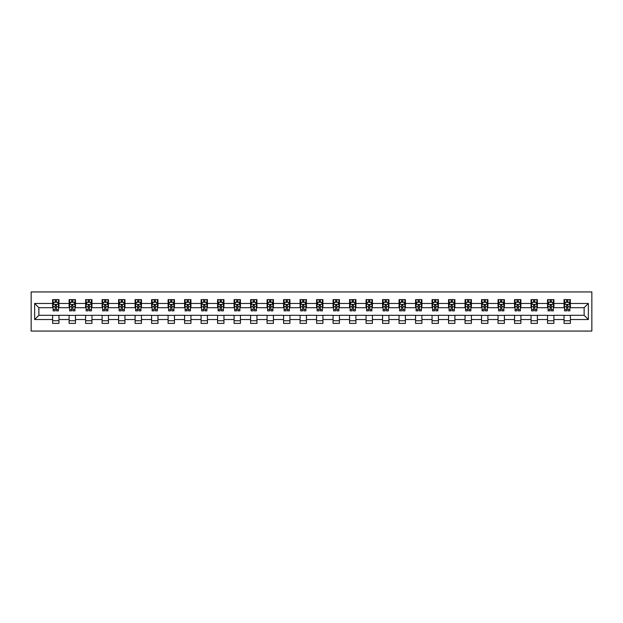 <?xml version="1.0" encoding="UTF-8"?>
<svg xmlns="http://www.w3.org/2000/svg" width="623" height="623" viewBox="0 0 623 623"><rect width="100%" height="100%" fill="white"/><g stroke="black" fill="none" stroke-linecap="round" stroke-linejoin="round"><path stroke-width="0.93" d="M31.15 331.062L591.85 331.062L591.85 291.938L31.15 291.938L31.15 331.062M570.38 303.463L570.38 299.601L564.041 299.601L564.041 303.463L553.886 303.463L553.886 299.601L547.539 299.601L547.539 303.463L537.384 303.463L537.384 299.601L531.045 299.601L531.045 303.463L520.89 303.463L520.89 299.601L514.543 299.601L514.543 303.463L504.396 303.463L504.396 299.601L498.05 299.601L498.05 303.463L487.895 303.463L487.895 299.601L481.548 299.601L481.548 303.463L471.401 303.463L471.401 299.601L465.054 299.601L465.054 303.463L454.899 303.463L454.899 299.601L448.552 299.601L448.552 303.463L438.405 303.463L438.405 299.601L432.058 299.601L432.058 303.463L421.903 303.463L421.903 299.601L415.564 299.601L415.564 303.463L405.409 303.463L405.409 299.601L399.063 299.601L399.063 303.463L388.908 303.463L388.908 299.601L382.569 299.601L382.569 303.463L372.414 303.463L372.414 299.601L366.067 299.601L366.067 303.463L355.92 303.463L355.92 299.601L349.573 299.601L349.573 303.463L339.418 303.463L339.418 299.601L333.071 299.601L333.071 303.463L322.924 303.463L322.924 299.601L316.577 299.601L316.577 303.463L306.423 303.463L306.423 299.601L300.076 299.601L300.076 303.463L289.929 303.463L289.929 299.601L283.582 299.601L283.582 303.463L273.427 303.463L273.427 299.601L267.08 299.601L267.08 303.463L256.933 303.463L256.933 299.601L250.586 299.601L250.586 303.463L240.431 303.463L240.431 299.601L234.092 299.601L234.092 303.463L223.937 303.463L223.937 299.601L217.591 299.601L217.591 303.463L207.436 303.463L207.436 299.601L201.097 299.601L201.097 303.463L190.942 303.463L190.942 299.601L184.595 299.601L184.595 303.463L174.448 303.463L174.448 299.601L168.101 299.601L168.101 303.463L157.946 303.463L157.946 299.601L151.599 299.601L151.599 303.463L141.452 303.463L141.452 299.601L135.105 299.601L135.105 303.463L124.95 303.463L124.95 299.601L118.604 299.601L118.604 303.463L108.457 303.463L108.457 299.601L102.11 299.601L102.11 303.463L91.955 303.463L91.955 299.601L85.616 299.601L85.616 303.463L75.461 303.463L75.461 299.601L69.114 299.601L69.114 303.463L58.959 303.463L58.959 299.601L52.62 299.601L52.62 303.463L34.639 303.463L34.639 319.537L38.867 315.308L52.62 315.308L52.62 323.399L58.959 323.399L58.959 315.308L69.114 315.308L69.114 323.399L75.461 323.399L75.461 315.308L85.616 315.308L85.616 323.399L91.955 323.399L91.955 315.308L102.11 315.308L102.11 323.399L108.457 323.399L108.457 315.308L118.604 315.308L118.604 323.399L124.95 323.399L124.95 315.308L135.105 315.308L135.105 323.399L141.452 323.399L141.452 315.308L151.599 315.308L151.599 323.399L157.946 323.399L157.946 315.308L168.101 315.308L168.101 323.399L174.448 323.399L174.448 315.308L184.595 315.308L184.595 323.399L190.942 323.399L190.942 315.308L201.097 315.308L201.097 323.399L207.436 323.399L207.436 315.308L217.591 315.308L217.591 323.399L223.937 323.399L223.937 315.308L234.092 315.308L234.092 323.399L240.431 323.399L240.431 315.308L250.586 315.308L250.586 323.399L256.933 323.399L256.933 315.308L267.08 315.308L267.08 323.399L273.427 323.399L273.427 315.308L283.582 315.308L283.582 323.399L289.929 323.399L289.929 315.308L300.076 315.308L300.076 323.399L306.423 323.399L306.423 315.308L316.577 315.308L316.577 323.399L322.924 323.399L322.924 315.308L333.071 315.308L333.071 323.399L339.418 323.399L339.418 315.308L349.573 315.308L349.573 323.399L355.92 323.399L355.92 315.308L366.067 315.308L366.067 323.399L372.414 323.399L372.414 315.308L382.569 315.308L382.569 323.399L388.908 323.399L388.908 315.308L399.063 315.308L399.063 323.399L405.409 323.399L405.409 315.308L415.564 315.308L415.564 323.399L421.903 323.399L421.903 315.308L432.058 315.308L432.058 323.399L438.405 323.399L438.405 315.308L448.552 315.308L448.552 323.399L454.899 323.399L454.899 315.308L465.054 315.308L465.054 323.399L471.401 323.399L471.401 315.308L481.548 315.308L481.548 323.399L487.895 323.399L487.895 315.308L498.05 315.308L498.05 323.399L504.396 323.399L504.396 315.308L514.543 315.308L514.543 323.399L520.89 323.399L520.89 315.308L531.045 315.308L531.045 323.399L537.384 323.399L537.384 315.308L547.539 315.308L547.539 323.399L553.886 323.399L553.886 315.308L564.041 315.308L564.041 323.399L570.38 323.399L570.38 315.308L584.133 315.308L584.133 307.692L570.38 307.692L570.38 303.463L588.361 303.463L588.361 319.537L570.38 319.537M564.041 319.537L553.886 319.537M547.539 319.537L537.384 319.537M531.045 319.537L520.89 319.537M514.543 319.537L504.396 319.537M498.05 319.537L487.895 319.537M481.548 319.537L471.401 319.537M465.054 319.537L454.899 319.537M448.552 319.537L438.405 319.537M432.058 319.537L421.903 319.537M415.564 319.537L405.409 319.537M399.063 319.537L388.908 319.537M382.569 319.537L372.414 319.537M366.067 319.537L355.92 319.537M349.573 319.537L339.418 319.537M333.071 319.537L322.924 319.537M316.577 319.537L306.423 319.537M300.076 319.537L289.929 319.537M283.582 319.537L273.427 319.537M267.08 319.537L256.933 319.537M250.586 319.537L240.431 319.537M234.092 319.537L223.937 319.537M217.591 319.537L207.436 319.537M201.097 319.537L190.942 319.537M184.595 319.537L174.448 319.537M168.101 319.537L157.946 319.537M151.599 319.537L141.452 319.537M135.105 319.537L124.95 319.537M118.604 319.537L108.457 319.537M102.11 319.537L91.955 319.537M85.616 319.537L75.461 319.537M69.114 319.537L58.959 319.537M52.62 319.537L34.639 319.537M564.041 303.463L564.041 307.692L553.886 307.692L553.886 303.463M547.539 303.463L547.539 307.692L537.384 307.692L537.384 303.463M531.045 303.463L531.045 307.692L520.89 307.692L520.89 303.463M514.543 303.463L514.543 307.692L504.396 307.692L504.396 303.463M498.05 303.463L498.05 307.692L487.895 307.692L487.895 303.463M481.548 303.463L481.548 307.692L471.401 307.692L471.401 303.463M465.054 303.463L465.054 307.692L454.899 307.692L454.899 303.463M448.552 303.463L448.552 307.692L438.405 307.692L438.405 303.463M432.058 303.463L432.058 307.692L421.903 307.692L421.903 303.463M415.564 303.463L415.564 307.692L405.409 307.692L405.409 303.463M399.063 303.463L399.063 307.692L388.908 307.692L388.908 303.463M382.569 303.463L382.569 307.692L372.414 307.692L372.414 303.463M366.067 303.463L366.067 307.692L355.92 307.692L355.92 303.463M349.573 303.463L349.573 307.692L339.418 307.692L339.418 303.463M333.071 303.463L333.071 307.692L322.924 307.692L322.924 303.463M316.577 303.463L316.577 307.692L306.423 307.692L306.423 303.463M300.076 303.463L300.076 307.692L289.929 307.692L289.929 303.463M283.582 303.463L283.582 307.692L273.427 307.692L273.427 303.463M267.08 303.463L267.08 307.692L256.933 307.692L256.933 303.463M250.586 303.463L250.586 307.692L240.431 307.692L240.431 303.463M234.092 303.463L234.092 307.692L223.937 307.692L223.937 303.463M217.591 303.463L217.591 307.692L207.436 307.692L207.436 303.463M201.097 303.463L201.097 307.692L190.942 307.692L190.942 303.463M184.595 303.463L184.595 307.692L174.448 307.692L174.448 303.463M168.101 303.463L168.101 307.692L157.946 307.692L157.946 303.463M151.599 303.463L151.599 307.692L141.452 307.692L141.452 303.463M135.105 303.463L135.105 307.692L124.95 307.692L124.95 303.463M118.604 303.463L118.604 307.692L108.457 307.692L108.457 303.463M102.11 303.463L102.11 307.692L91.955 307.692L91.955 303.463M85.616 303.463L85.616 307.692L75.461 307.692L75.461 303.463M69.114 303.463L69.114 307.692L58.959 307.692L58.959 303.463M52.62 303.463L52.62 307.692L38.867 307.692L34.639 303.463M38.867 307.692L38.867 315.308M588.361 319.537L584.133 315.308M584.133 307.692L588.361 303.463M52.62 302.248L53.15 302.248M55.159 302.248L56.428 302.248M58.437 302.248L58.959 302.248M52.62 307.591L53.15 307.591M55.159 307.591L56.428 307.591M58.437 307.591L58.959 307.591M52.62 315.409L58.959 315.409M52.62 320.752L58.959 320.752M69.114 315.409L75.461 315.409M69.114 320.752L75.461 320.752M69.114 302.248L69.644 302.248M71.653 302.248L72.922 302.248M74.931 302.248L75.461 302.248M69.114 307.591L69.644 307.591M71.653 307.591L72.922 307.591M74.931 307.591L75.461 307.591M85.616 315.409L91.955 315.409M85.616 320.752L91.955 320.752M85.616 302.248L86.138 302.248M88.155 302.248L89.416 302.248M91.425 302.248L91.955 302.248M85.616 307.591L86.138 307.591M88.155 307.591L89.416 307.591M91.425 307.591L91.955 307.591M102.11 315.409L108.457 315.409M102.11 320.752L108.457 320.752M102.11 302.248L102.639 302.248M104.648 302.248L105.918 302.248M107.927 302.248L108.457 302.248M102.11 307.591L102.639 307.591M104.648 307.591L105.918 307.591M107.927 307.591L108.457 307.591M118.604 315.409L124.95 315.409M118.604 320.752L124.95 320.752M118.604 302.248L119.133 302.248M121.142 302.248L122.412 302.248M124.421 302.248L124.95 302.248M118.604 307.591L119.133 307.591M121.142 307.591L122.412 307.591M124.421 307.591L124.95 307.591M135.105 315.409L141.452 315.409M135.105 320.752L141.452 320.752M135.105 302.248L135.635 302.248M137.644 302.248L138.913 302.248M140.923 302.248L141.452 302.248M135.105 307.591L135.635 307.591M137.644 307.591L138.913 307.591M140.923 307.591L141.452 307.591M151.599 315.409L157.946 315.409M151.599 320.752L157.946 320.752M151.599 302.248L152.129 302.248M154.138 302.248L155.407 302.248M157.417 302.248L157.946 302.248M151.599 307.591L152.129 307.591M154.138 307.591L155.407 307.591M157.417 307.591L157.946 307.591M168.101 315.409L174.448 315.409M168.101 320.752L174.448 320.752M168.101 302.248L168.631 302.248M170.64 302.248L171.909 302.248M173.918 302.248L174.448 302.248M168.101 307.591L168.631 307.591M170.64 307.591L171.909 307.591M173.918 307.591L174.448 307.591M184.595 315.409L190.942 315.409M184.595 320.752L190.942 320.752M184.595 302.248L185.124 302.248M187.134 302.248L188.403 302.248M190.412 302.248L190.942 302.248M184.595 307.591L185.124 307.591M187.134 307.591L188.403 307.591M190.412 307.591L190.942 307.591M201.097 315.409L207.436 315.409M201.097 320.752L207.436 320.752M201.097 302.248L201.626 302.248M203.635 302.248L204.905 302.248M206.914 302.248L207.436 302.248M201.097 307.591L201.626 307.591M203.635 307.591L204.905 307.591M206.914 307.591L207.436 307.591M217.591 315.409L223.937 315.409M217.591 320.752L223.937 320.752M217.591 302.248L218.12 302.248M220.129 302.248L221.399 302.248M223.408 302.248L223.937 302.248M217.591 307.591L218.12 307.591M220.129 307.591L221.399 307.591M223.408 307.591L223.937 307.591M234.092 315.409L240.431 315.409M234.092 320.752L240.431 320.752M234.092 302.248L234.614 302.248M236.631 302.248L237.893 302.248M239.902 302.248L240.431 302.248M234.092 307.591L234.614 307.591M236.631 307.591L237.893 307.591M239.902 307.591L240.431 307.591M250.586 315.409L256.933 315.409M250.586 320.752L256.933 320.752M250.586 302.248L251.116 302.248M253.125 302.248L254.394 302.248M256.403 302.248L256.933 302.248M250.586 307.591L251.116 307.591M253.125 307.591L254.394 307.591M256.403 307.591L256.933 307.591M267.08 315.409L273.427 315.409M267.08 320.752L273.427 320.752M267.08 302.248L267.61 302.248M269.619 302.248L270.888 302.248M272.897 302.248L273.427 302.248M267.08 307.591L267.61 307.591M269.619 307.591L270.888 307.591M272.897 307.591L273.427 307.591M283.582 315.409L289.929 315.409M283.582 320.752L289.929 320.752M283.582 302.248L284.111 302.248M286.121 302.248L287.39 302.248M289.399 302.248L289.929 302.248M283.582 307.591L284.111 307.591M286.121 307.591L287.39 307.591M289.399 307.591L289.929 307.591M300.076 315.409L306.423 315.409M300.076 320.752L306.423 320.752M300.076 302.248L300.605 302.248M302.614 302.248L303.884 302.248M305.893 302.248L306.423 302.248M300.076 307.591L300.605 307.591M302.614 307.591L303.884 307.591M305.893 307.591L306.423 307.591M316.577 315.409L322.924 315.409M316.577 320.752L322.924 320.752M316.577 302.248L317.107 302.248M319.116 302.248L320.386 302.248M322.395 302.248L322.924 302.248M316.577 307.591L317.107 307.591M319.116 307.591L320.386 307.591M322.395 307.591L322.924 307.591M333.071 315.409L339.418 315.409M333.071 320.752L339.418 320.752M333.071 302.248L333.601 302.248M335.61 302.248L336.879 302.248M338.889 302.248L339.418 302.248M333.071 307.591L333.601 307.591M335.61 307.591L336.879 307.591M338.889 307.591L339.418 307.591M349.573 315.409L355.92 315.409M349.573 320.752L355.92 320.752M349.573 302.248L350.103 302.248M352.112 302.248L353.381 302.248M355.39 302.248L355.92 302.248M349.573 307.591L350.103 307.591M352.112 307.591L353.381 307.591M355.39 307.591L355.92 307.591M366.067 315.409L372.414 315.409M366.067 320.752L372.414 320.752M366.067 302.248L366.597 302.248M368.606 302.248L369.875 302.248M371.884 302.248L372.414 302.248M366.067 307.591L366.597 307.591M368.606 307.591L369.875 307.591M371.884 307.591L372.414 307.591M382.569 315.409L388.908 315.409M382.569 320.752L388.908 320.752M382.569 302.248L383.098 302.248M385.107 302.248L386.369 302.248M388.386 302.248L388.908 302.248M382.569 307.591L383.098 307.591M385.107 307.591L386.369 307.591M388.386 307.591L388.908 307.591M399.063 315.409L405.409 315.409M399.063 320.752L405.409 320.752M399.063 302.248L399.592 302.248M401.601 302.248L402.871 302.248M404.88 302.248L405.409 302.248M399.063 307.591L399.592 307.591M401.601 307.591L402.871 307.591M404.88 307.591L405.409 307.591M415.564 315.409L421.903 315.409M415.564 320.752L421.903 320.752M415.564 302.248L416.086 302.248M418.095 302.248L419.365 302.248M421.374 302.248L421.903 302.248M415.564 307.591L416.086 307.591M418.095 307.591L419.365 307.591M421.374 307.591L421.903 307.591M432.058 315.409L438.405 315.409M432.058 320.752L438.405 320.752M432.058 302.248L432.588 302.248M434.597 302.248L435.866 302.248M437.876 302.248L438.405 302.248M432.058 307.591L432.588 307.591M434.597 307.591L435.866 307.591M437.876 307.591L438.405 307.591M448.552 315.409L454.899 315.409M448.552 320.752L454.899 320.752M448.552 302.248L449.082 302.248M451.091 302.248L452.36 302.248M454.369 302.248L454.899 302.248M448.552 307.591L449.082 307.591M451.091 307.591L452.36 307.591M454.369 307.591L454.899 307.591M465.054 315.409L471.401 315.409M465.054 320.752L471.401 320.752M465.054 302.248L465.583 302.248M467.593 302.248L468.862 302.248M470.871 302.248L471.401 302.248M465.054 307.591L465.583 307.591M467.593 307.591L468.862 307.591M470.871 307.591L471.401 307.591M481.548 315.409L487.895 315.409M481.548 320.752L487.895 320.752M481.548 302.248L482.077 302.248M484.087 302.248L485.356 302.248M487.365 302.248L487.895 302.248M481.548 307.591L482.077 307.591M484.087 307.591L485.356 307.591M487.365 307.591L487.895 307.591M498.05 315.409L504.396 315.409M498.05 320.752L504.396 320.752M498.05 302.248L498.579 302.248M500.588 302.248L501.858 302.248M503.867 302.248L504.396 302.248M498.05 307.591L498.579 307.591M500.588 307.591L501.858 307.591M503.867 307.591L504.396 307.591M514.543 315.409L520.89 315.409M514.543 320.752L520.89 320.752M514.543 302.248L515.073 302.248M517.082 302.248L518.352 302.248M520.361 302.248L520.89 302.248M514.543 307.591L515.073 307.591M517.082 307.591L518.352 307.591M520.361 307.591L520.89 307.591M531.045 315.409L537.384 315.409M531.045 320.752L537.384 320.752M531.045 302.248L531.575 302.248M533.584 302.248L534.846 302.248M536.862 302.248L537.384 302.248M531.045 307.591L531.575 307.591M533.584 307.591L534.846 307.591M536.862 307.591L537.384 307.591M547.539 315.409L553.886 315.409M547.539 320.752L553.886 320.752M547.539 302.248L548.069 302.248M550.078 302.248L551.347 302.248M553.356 302.248L553.886 302.248M547.539 307.591L548.069 307.591M550.078 307.591L551.347 307.591M553.356 307.591L553.886 307.591M564.041 315.409L570.38 315.409M564.041 320.752L570.38 320.752M564.041 302.248L564.563 302.248M566.572 302.248L567.841 302.248M569.85 302.248L570.38 302.248M564.041 307.591L564.563 307.591M566.572 307.591L567.841 307.591M569.85 307.591L570.38 307.591M56.428 300.979L55.159 300.979M58.437 309.538L56.428 309.538L56.428 310.869L58.437 310.869L58.437 304.413L57.378 302.303L54.201 302.303L53.15 304.413L53.15 310.869L55.159 310.869L55.159 309.538L53.15 309.538M53.15 304.413L53.15 299.601M58.437 304.413L58.437 299.601M55.159 302.303L55.159 299.601M56.428 299.601L56.428 302.303M56.428 309.538L56.428 305.208L55.159 305.208L55.159 309.538M72.922 300.979L71.653 300.979M74.931 309.538L72.922 309.538L72.922 310.869L74.931 310.869L74.931 304.413L73.872 302.303L70.703 302.303L69.644 304.413L69.644 310.869L71.653 310.869L71.653 309.538L69.644 309.538M69.644 304.413L69.644 299.601M74.931 304.413L74.931 299.601M71.653 302.303L71.653 299.601M72.922 299.601L72.922 302.303M72.922 309.538L72.922 305.208L71.653 305.208L71.653 309.538M89.416 300.979L88.155 300.979M91.425 309.538L89.416 309.538L89.416 310.869L91.425 310.869L91.425 304.413L90.374 302.303L87.197 302.303L86.138 304.413L86.138 310.869L88.155 310.869L88.155 309.538L86.138 309.538M86.138 304.413L86.138 299.601M91.425 304.413L91.425 299.601M88.155 302.303L88.155 299.601M89.416 299.601L89.416 302.303M89.416 309.538L89.416 305.208L88.155 305.208L88.155 309.538M105.918 300.979L104.648 300.979M107.927 309.538L105.918 309.538L105.918 310.869L107.927 310.869L107.927 304.413L106.868 302.303L103.698 302.303L102.639 304.413L102.639 310.869L104.648 310.869L104.648 309.538L102.639 309.538M102.639 304.413L102.639 299.601M107.927 304.413L107.927 299.601M104.648 302.303L104.648 299.601M105.918 299.601L105.918 302.303M105.918 309.538L105.918 305.208L104.648 305.208L104.648 309.538M122.412 300.979L121.142 300.979M124.421 309.538L122.412 309.538L122.412 310.869L124.421 310.869L124.421 304.413L123.37 302.303L120.192 302.303L119.133 304.413L119.133 310.869L121.142 310.869L121.142 309.538L119.133 309.538M119.133 304.413L119.133 299.601M124.421 304.413L124.421 299.601M121.142 302.303L121.142 299.601M122.412 299.601L122.412 302.303M122.412 309.538L122.412 305.208L121.142 305.208L121.142 309.538M138.913 300.979L137.644 300.979M140.923 309.538L138.913 309.538L138.913 310.869L140.923 310.869L140.923 304.413L139.864 302.303L136.694 302.303L135.635 304.413L135.635 310.869L137.644 310.869L137.644 309.538L135.635 309.538M135.635 304.413L135.635 299.601M140.923 304.413L140.923 299.601M137.644 302.303L137.644 299.601M138.913 299.601L138.913 302.303M138.913 309.538L138.913 305.208L137.644 305.208L137.644 309.538M155.407 300.979L154.138 300.979M157.417 309.538L155.407 309.538L155.407 310.869L157.417 310.869L157.417 304.413L156.357 302.303L153.188 302.303L152.129 304.413L152.129 310.869L154.138 310.869L154.138 309.538L152.129 309.538M152.129 304.413L152.129 299.601M157.417 304.413L157.417 299.601M154.138 302.303L154.138 299.601M155.407 299.601L155.407 302.303M155.407 309.538L155.407 305.208L154.138 305.208L154.138 309.538M171.909 300.979L170.64 300.979M173.918 309.538L171.909 309.538L171.909 310.869L173.918 310.869L173.918 304.413L172.859 302.303L169.69 302.303L168.631 304.413L168.631 310.869L170.64 310.869L170.64 309.538L168.631 309.538M168.631 304.413L168.631 299.601M173.918 304.413L173.918 299.601M170.64 302.303L170.64 299.601M171.909 299.601L171.909 302.303M171.909 309.538L171.909 305.208L170.64 305.208L170.64 309.538M188.403 300.979L187.134 300.979M190.412 309.538L188.403 309.538L188.403 310.869L190.412 310.869L190.412 304.413L189.353 302.303L186.184 302.303L185.124 304.413L185.124 310.869L187.134 310.869L187.134 309.538L185.124 309.538M185.124 304.413L185.124 299.601M190.412 304.413L190.412 299.601M187.134 302.303L187.134 299.601M188.403 299.601L188.403 302.303M188.403 309.538L188.403 305.208L187.134 305.208L187.134 309.538M204.905 300.979L203.635 300.979M206.914 309.538L204.905 309.538L204.905 310.869L206.914 310.869L206.914 304.413L205.855 302.303L202.677 302.303L201.626 304.413L201.626 310.869L203.635 310.869L203.635 309.538L201.626 309.538M201.626 304.413L201.626 299.601M206.914 304.413L206.914 299.601M203.635 302.303L203.635 299.601M204.905 299.601L204.905 302.303M204.905 309.538L204.905 305.208L203.635 305.208L203.635 309.538M221.399 300.979L220.129 300.979M223.408 309.538L221.399 309.538L221.399 310.869L223.408 310.869L223.408 304.413L222.349 302.303L219.179 302.303L218.12 304.413L218.12 310.869L220.129 310.869L220.129 309.538L218.12 309.538M218.12 304.413L218.12 299.601M223.408 304.413L223.408 299.601M220.129 302.303L220.129 299.601M221.399 299.601L221.399 302.303M221.399 309.538L221.399 305.208L220.129 305.208L220.129 309.538M237.893 300.979L236.631 300.979M239.902 309.538L237.893 309.538L237.893 310.869L239.902 310.869L239.902 304.413L238.85 302.303L235.673 302.303L234.614 304.413L234.614 310.869L236.631 310.869L236.631 309.538L234.614 309.538M234.614 304.413L234.614 299.601M239.902 304.413L239.902 299.601M236.631 302.303L236.631 299.601M237.893 299.601L237.893 302.303M237.893 309.538L237.893 305.208L236.631 305.208L236.631 309.538M254.394 300.979L253.125 300.979M256.403 309.538L254.394 309.538L254.394 310.869L256.403 310.869L256.403 304.413L255.344 302.303L252.175 302.303L251.116 304.413L251.116 310.869L253.125 310.869L253.125 309.538L251.116 309.538M251.116 304.413L251.116 299.601M256.403 304.413L256.403 299.601M253.125 302.303L253.125 299.601M254.394 299.601L254.394 302.303M254.394 309.538L254.394 305.208L253.125 305.208L253.125 309.538M270.888 300.979L269.619 300.979M272.897 309.538L270.888 309.538L270.888 310.869L272.897 310.869L272.897 304.413L271.846 302.303L268.669 302.303L267.61 304.413L267.61 310.869L269.619 310.869L269.619 309.538L267.61 309.538M267.61 304.413L267.61 299.601M272.897 304.413L272.897 299.601M269.619 302.303L269.619 299.601M270.888 299.601L270.888 302.303M270.888 309.538L270.888 305.208L269.619 305.208L269.619 309.538M287.39 300.979L286.121 300.979M289.399 309.538L287.39 309.538L287.39 310.869L289.399 310.869L289.399 304.413L288.34 302.303L285.17 302.303L284.111 304.413L284.111 310.869L286.121 310.869L286.121 309.538L284.111 309.538M284.111 304.413L284.111 299.601M289.399 304.413L289.399 299.601M286.121 302.303L286.121 299.601M287.39 299.601L287.39 302.303M287.39 309.538L287.39 305.208L286.121 305.208L286.121 309.538M303.884 300.979L302.614 300.979M305.893 309.538L303.884 309.538L303.884 310.869L305.893 310.869L305.893 304.413L304.834 302.303L301.664 302.303L300.605 304.413L300.605 310.869L302.614 310.869L302.614 309.538L300.605 309.538M300.605 304.413L300.605 299.601M305.893 304.413L305.893 299.601M302.614 302.303L302.614 299.601M303.884 299.601L303.884 302.303M303.884 309.538L303.884 305.208L302.614 305.208L302.614 309.538M320.386 300.979L319.116 300.979M322.395 309.538L320.386 309.538L320.386 310.869L322.395 310.869L322.395 304.413L321.336 302.303L318.166 302.303L317.107 304.413L317.107 310.869L319.116 310.869L319.116 309.538L317.107 309.538M317.107 304.413L317.107 299.601M322.395 304.413L322.395 299.601M319.116 302.303L319.116 299.601M320.386 299.601L320.386 302.303M320.386 309.538L320.386 305.208L319.116 305.208L319.116 309.538M336.879 300.979L335.61 300.979M338.889 309.538L336.879 309.538L336.879 310.869L338.889 310.869L338.889 304.413L337.83 302.303L334.66 302.303L333.601 304.413L333.601 310.869L335.61 310.869L335.61 309.538L333.601 309.538M333.601 304.413L333.601 299.601M338.889 304.413L338.889 299.601M335.61 302.303L335.61 299.601M336.879 299.601L336.879 302.303M336.879 309.538L336.879 305.208L335.61 305.208L335.61 309.538M353.381 300.979L352.112 300.979M355.39 309.538L353.381 309.538L353.381 310.869L355.39 310.869L355.39 304.413L354.331 302.303L351.154 302.303L350.103 304.413L350.103 310.869L352.112 310.869L352.112 309.538L350.103 309.538M350.103 304.413L350.103 299.601M355.39 304.413L355.39 299.601M352.112 302.303L352.112 299.601M353.381 299.601L353.381 302.303M353.381 309.538L353.381 305.208L352.112 305.208L352.112 309.538M369.875 300.979L368.606 300.979M371.884 309.538L369.875 309.538L369.875 310.869L371.884 310.869L371.884 304.413L370.825 302.303L367.656 302.303L366.597 304.413L366.597 310.869L368.606 310.869L368.606 309.538L366.597 309.538M366.597 304.413L366.597 299.601M371.884 304.413L371.884 299.601M368.606 302.303L368.606 299.601M369.875 299.601L369.875 302.303M369.875 309.538L369.875 305.208L368.606 305.208L368.606 309.538M386.369 300.979L385.107 300.979M388.386 309.538L386.369 309.538L386.369 310.869L388.386 310.869L388.386 304.413L387.327 302.303L384.15 302.303L383.098 304.413L383.098 310.869L385.107 310.869L385.107 309.538L383.098 309.538M383.098 304.413L383.098 299.601M388.386 304.413L388.386 299.601M385.107 302.303L385.107 299.601M386.369 299.601L386.369 302.303M386.369 309.538L386.369 305.208L385.107 305.208L385.107 309.538M402.871 300.979L401.601 300.979M404.88 309.538L402.871 309.538L402.871 310.869L404.88 310.869L404.88 304.413L403.821 302.303L400.651 302.303L399.592 304.413L399.592 310.869L401.601 310.869L401.601 309.538L399.592 309.538M399.592 304.413L399.592 299.601M404.88 304.413L404.88 299.601M401.601 302.303L401.601 299.601M402.871 299.601L402.871 302.303M402.871 309.538L402.871 305.208L401.601 305.208L401.601 309.538M419.365 300.979L418.095 300.979M421.374 309.538L419.365 309.538L419.365 310.869L421.374 310.869L421.374 304.413L420.323 302.303L417.145 302.303L416.086 304.413L416.086 310.869L418.095 310.869L418.095 309.538L416.086 309.538M416.086 304.413L416.086 299.601M421.374 304.413L421.374 299.601M418.095 302.303L418.095 299.601M419.365 299.601L419.365 302.303M419.365 309.538L419.365 305.208L418.095 305.208L418.095 309.538M435.866 300.979L434.597 300.979M437.876 309.538L435.866 309.538L435.866 310.869L437.876 310.869L437.876 304.413L436.816 302.303L433.647 302.303L432.588 304.413L432.588 310.869L434.597 310.869L434.597 309.538L432.588 309.538M432.588 304.413L432.588 299.601M437.876 304.413L437.876 299.601M434.597 302.303L434.597 299.601M435.866 299.601L435.866 302.303M435.866 309.538L435.866 305.208L434.597 305.208L434.597 309.538M452.36 300.979L451.091 300.979M454.369 309.538L452.36 309.538L452.36 310.869L454.369 310.869L454.369 304.413L453.31 302.303L450.141 302.303L449.082 304.413L449.082 310.869L451.091 310.869L451.091 309.538L449.082 309.538M449.082 304.413L449.082 299.601M454.369 304.413L454.369 299.601M451.091 302.303L451.091 299.601M452.36 299.601L452.36 302.303M452.36 309.538L452.36 305.208L451.091 305.208L451.091 309.538M468.862 300.979L467.593 300.979M470.871 309.538L468.862 309.538L468.862 310.869L470.871 310.869L470.871 304.413L469.812 302.303L466.643 302.303L465.583 304.413L465.583 310.869L467.593 310.869L467.593 309.538L465.583 309.538M465.583 304.413L465.583 299.601M470.871 304.413L470.871 299.601M467.593 302.303L467.593 299.601M468.862 299.601L468.862 302.303M468.862 309.538L468.862 305.208L467.593 305.208L467.593 309.538M485.356 300.979L484.087 300.979M487.365 309.538L485.356 309.538L485.356 310.869L487.365 310.869L487.365 304.413L486.306 302.303L483.137 302.303L482.077 304.413L482.077 310.869L484.087 310.869L484.087 309.538L482.077 309.538M482.077 304.413L482.077 299.601M487.365 304.413L487.365 299.601M484.087 302.303L484.087 299.601M485.356 299.601L485.356 302.303M485.356 309.538L485.356 305.208L484.087 305.208L484.087 309.538M501.858 300.979L500.588 300.979M503.867 309.538L501.858 309.538L501.858 310.869L503.867 310.869L503.867 304.413L502.808 302.303L499.63 302.303L498.579 304.413L498.579 310.869L500.588 310.869L500.588 309.538L498.579 309.538M498.579 304.413L498.579 299.601M503.867 304.413L503.867 299.601M500.588 302.303L500.588 299.601M501.858 299.601L501.858 302.303M501.858 309.538L501.858 305.208L500.588 305.208L500.588 309.538M518.352 300.979L517.082 300.979M520.361 309.538L518.352 309.538L518.352 310.869L520.361 310.869L520.361 304.413L519.302 302.303L516.132 302.303L515.073 304.413L515.073 310.869L517.082 310.869L517.082 309.538L515.073 309.538M515.073 304.413L515.073 299.601M520.361 304.413L520.361 299.601M517.082 302.303L517.082 299.601M518.352 299.601L518.352 302.303M518.352 309.538L518.352 305.208L517.082 305.208L517.082 309.538M534.846 300.979L533.584 300.979M536.862 309.538L534.846 309.538L534.846 310.869L536.862 310.869L536.862 304.413L535.803 302.303L532.626 302.303L531.575 304.413L531.575 310.869L533.584 310.869L533.584 309.538L531.575 309.538M531.575 304.413L531.575 299.601M536.862 304.413L536.862 299.601M533.584 302.303L533.584 299.601M534.846 299.601L534.846 302.303M534.846 309.538L534.846 305.208L533.584 305.208L533.584 309.538M551.347 300.979L550.078 300.979M553.356 309.538L551.347 309.538L551.347 310.869L553.356 310.869L553.356 304.413L552.297 302.303L549.128 302.303L548.069 304.413L548.069 310.869L550.078 310.869L550.078 309.538L548.069 309.538M548.069 304.413L548.069 299.601M553.356 304.413L553.356 299.601M550.078 302.303L550.078 299.601M551.347 299.601L551.347 302.303M551.347 309.538L551.347 305.208L550.078 305.208L550.078 309.538M567.841 300.979L566.572 300.979M569.85 309.538L567.841 309.538L567.841 310.869L569.85 310.869L569.85 304.413L568.799 302.303L565.622 302.303L564.563 304.413L564.563 310.869L566.572 310.869L566.572 309.538L564.563 309.538M564.563 304.413L564.563 299.601M569.85 304.413L569.85 299.601M566.572 302.303L566.572 299.601M567.841 299.601L567.841 302.303M567.841 309.538L567.841 305.208L566.572 305.208L566.572 309.538M58.406 304.359L53.173 304.359M53.15 302.428L54.139 302.428M57.441 302.428L58.437 302.428M55.159 306.703L53.15 306.703M58.437 306.703L56.428 306.703M56.428 301.649L55.159 301.649M74.908 304.359L69.667 304.359M69.644 302.428L70.64 302.428M73.935 302.428L74.931 302.428M71.653 306.703L69.644 306.703M74.931 306.703L72.922 306.703M72.922 301.649L71.653 301.649M91.402 304.359L86.169 304.359M86.138 302.428L87.134 302.428M90.436 302.428L91.425 302.428M88.155 306.703L86.138 306.703M91.425 306.703L89.416 306.703M89.416 301.649L88.155 301.649M107.904 304.359L102.663 304.359M102.639 302.428L103.636 302.428M106.93 302.428L107.927 302.428M104.648 306.703L102.639 306.703M107.927 306.703L105.918 306.703M105.918 301.649L104.648 301.649M124.398 304.359L119.164 304.359M119.133 302.428L120.13 302.428M123.432 302.428L124.421 302.428M121.142 306.703L119.133 306.703M124.421 306.703L122.412 306.703M122.412 301.649L121.142 301.649M140.891 304.359L135.658 304.359M135.635 302.428L136.624 302.428M139.926 302.428L140.923 302.428M137.644 306.703L135.635 306.703M140.923 306.703L138.913 306.703M138.913 301.649L137.644 301.649M157.393 304.359L152.16 304.359M152.129 302.428L153.126 302.428M156.428 302.428L157.417 302.428M154.138 306.703L152.129 306.703M157.417 306.703L155.407 306.703M155.407 301.649L154.138 301.649M173.887 304.359L168.654 304.359M168.631 302.428L169.62 302.428M172.921 302.428L173.918 302.428M170.64 306.703L168.631 306.703M173.918 306.703L171.909 306.703M171.909 301.649L170.64 301.649M190.389 304.359L185.156 304.359M185.124 302.428L186.121 302.428M189.423 302.428L190.412 302.428M187.134 306.703L185.124 306.703M190.412 306.703L188.403 306.703M188.403 301.649L187.134 301.649M206.883 304.359L201.65 304.359M201.626 302.428L202.615 302.428M205.917 302.428L206.914 302.428M203.635 306.703L201.626 306.703M206.914 306.703L204.905 306.703M204.905 301.649L203.635 301.649M223.384 304.359L218.143 304.359M218.12 302.428L219.117 302.428M222.411 302.428L223.408 302.428M220.129 306.703L218.12 306.703M223.408 306.703L221.399 306.703M221.399 301.649L220.129 301.649M239.878 304.359L234.645 304.359M234.614 302.428L235.611 302.428M238.913 302.428L239.902 302.428M236.631 306.703L234.614 306.703M239.902 306.703L237.893 306.703M237.893 301.649L236.631 301.649M256.38 304.359L251.139 304.359M251.116 302.428L252.113 302.428M255.407 302.428L256.403 302.428M253.125 306.703L251.116 306.703M256.403 306.703L254.394 306.703M254.394 301.649L253.125 301.649M272.874 304.359L267.641 304.359M267.61 302.428L268.606 302.428M271.908 302.428L272.897 302.428M269.619 306.703L267.61 306.703M272.897 306.703L270.888 306.703M270.888 301.649L269.619 301.649M289.368 304.359L284.135 304.359M284.111 302.428L285.1 302.428M288.402 302.428L289.399 302.428M286.121 306.703L284.111 306.703M289.399 306.703L287.39 306.703M287.39 301.649L286.121 301.649M305.87 304.359L300.636 304.359M300.605 302.428L301.602 302.428M304.904 302.428L305.893 302.428M302.614 306.703L300.605 306.703M305.893 306.703L303.884 306.703M303.884 301.649L302.614 301.649M322.364 304.359L317.13 304.359M317.107 302.428L318.096 302.428M321.398 302.428L322.395 302.428M319.116 306.703L317.107 306.703M322.395 306.703L320.386 306.703M320.386 301.649L319.116 301.649M338.865 304.359L333.632 304.359M333.601 302.428L334.598 302.428M337.9 302.428L338.889 302.428M335.61 306.703L333.601 306.703M338.889 306.703L336.879 306.703M336.879 301.649L335.61 301.649M355.359 304.359L350.126 304.359M350.103 302.428L351.092 302.428M354.394 302.428L355.39 302.428M352.112 306.703L350.103 306.703M355.39 306.703L353.381 306.703M353.381 301.649L352.112 301.649M371.861 304.359L366.62 304.359M366.597 302.428L367.593 302.428M370.887 302.428L371.884 302.428M368.606 306.703L366.597 306.703M371.884 306.703L369.875 306.703M369.875 301.649L368.606 301.649M388.355 304.359L383.122 304.359M383.098 302.428L384.087 302.428M387.389 302.428L388.386 302.428M385.107 306.703L383.098 306.703M388.386 306.703L386.369 306.703M386.369 301.649L385.107 301.649M404.857 304.359L399.616 304.359M399.592 302.428L400.589 302.428M403.883 302.428L404.88 302.428M401.601 306.703L399.592 306.703M404.88 306.703L402.871 306.703M402.871 301.649L401.601 301.649M421.35 304.359L416.117 304.359M416.086 302.428L417.083 302.428M420.385 302.428L421.374 302.428M418.095 306.703L416.086 306.703M421.374 306.703L419.365 306.703M419.365 301.649L418.095 301.649M437.844 304.359L432.611 304.359M432.588 302.428L433.577 302.428M436.879 302.428L437.876 302.428M434.597 306.703L432.588 306.703M437.876 306.703L435.866 306.703M435.866 301.649L434.597 301.649M454.346 304.359L449.113 304.359M449.082 302.428L450.079 302.428M453.38 302.428L454.369 302.428M451.091 306.703L449.082 306.703M454.369 306.703L452.36 306.703M452.36 301.649L451.091 301.649M470.84 304.359L465.607 304.359M465.583 302.428L466.572 302.428M469.874 302.428L470.871 302.428M467.593 306.703L465.583 306.703M470.871 306.703L468.862 306.703M468.862 301.649L467.593 301.649M487.342 304.359L482.109 304.359M482.077 302.428L483.074 302.428M486.376 302.428L487.365 302.428M484.087 306.703L482.077 306.703M487.365 306.703L485.356 306.703M485.356 301.649L484.087 301.649M503.836 304.359L498.602 304.359M498.579 302.428L499.568 302.428M502.87 302.428L503.867 302.428M500.588 306.703L498.579 306.703M503.867 306.703L501.858 306.703M501.858 301.649L500.588 301.649M520.337 304.359L515.096 304.359M515.073 302.428L516.07 302.428M519.364 302.428L520.361 302.428M517.082 306.703L515.073 306.703M520.361 306.703L518.352 306.703M518.352 301.649L517.082 301.649M536.831 304.359L531.598 304.359M531.575 302.428L532.564 302.428M535.866 302.428L536.862 302.428M533.584 306.703L531.575 306.703M536.862 306.703L534.846 306.703M534.846 301.649L533.584 301.649M553.333 304.359L548.092 304.359M548.069 302.428L549.065 302.428M552.36 302.428L553.356 302.428M550.078 306.703L548.069 306.703M553.356 306.703L551.347 306.703M551.347 301.649L550.078 301.649M569.827 304.359L564.594 304.359M564.563 302.428L565.559 302.428M568.861 302.428L569.85 302.428M566.572 306.703L564.563 306.703M569.85 306.703L567.841 306.703M567.841 301.649L566.572 301.649"/></g></svg>
